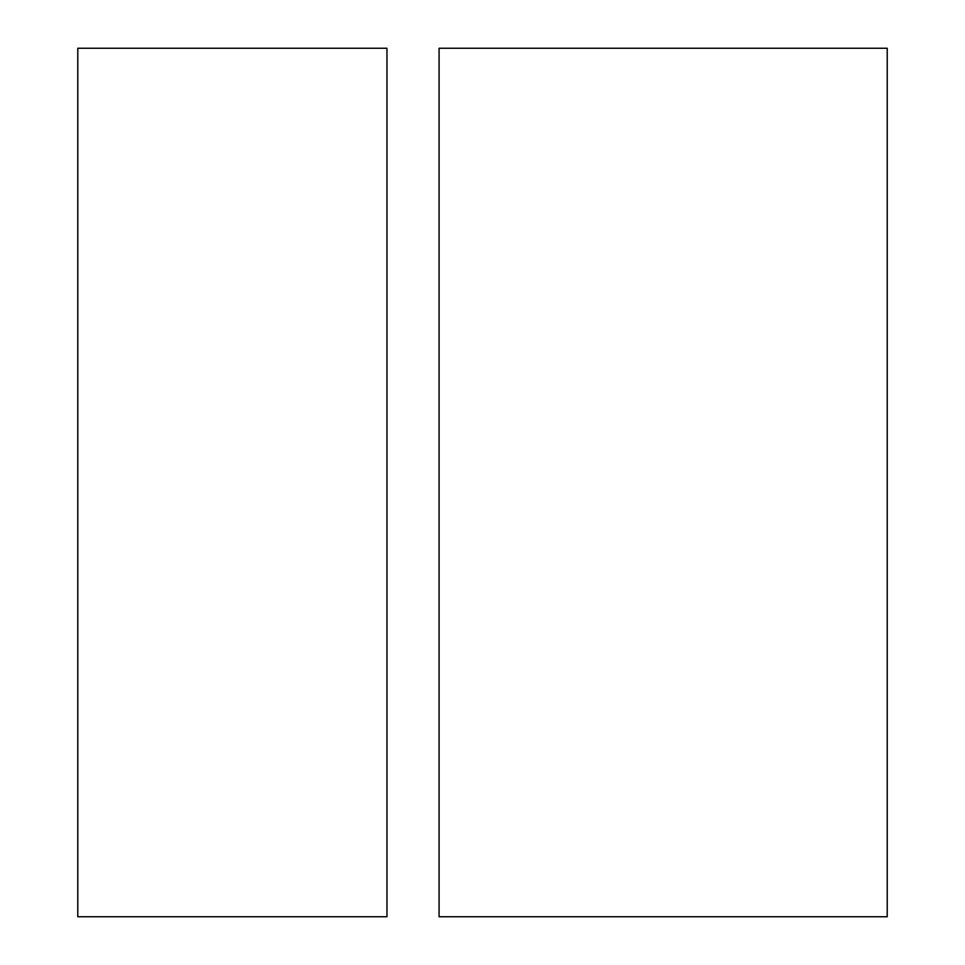 <?xml version="1.0" encoding="UTF-8"?>
<svg xmlns="http://www.w3.org/2000/svg" width="965" height="965" viewBox="0 0 965 965"><rect width="100%" height="100%" fill="white"/><g stroke="black" fill="none" stroke-linecap="round" stroke-linejoin="round"><path stroke-width="1.45" d="M386.965 48.25L386.965 916.75L77.779 916.75L77.779 48.25L386.965 48.25M887.221 916.75L439.075 916.75L439.075 48.25L887.221 48.25L887.221 916.75"/></g></svg>
